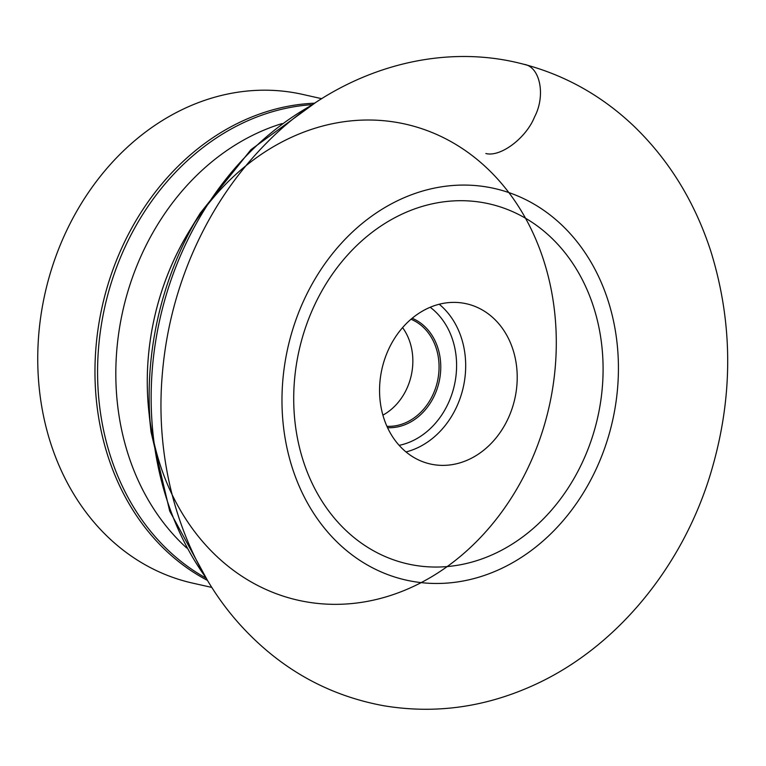 <?xml version="1.0" encoding="UTF-8"?>
<svg xmlns="http://www.w3.org/2000/svg" width="766" height="766" viewBox="0 0 766 766"><rect width="100%" height="100%" fill="white"/><g stroke="black" fill="none" stroke-linecap="round" stroke-linejoin="round"><path stroke-width="1.15" d="M211.856 587.436L192.735 583.137A250.472 207.653 -77.3 0 1 191.318 582.821A250.472 207.653 -77.3 0 1 45.261 292.373A250.472 207.653 -77.3 0 1 302.589 94.39L321.71 98.69M508.241 418.274A82.125 68.078 102.7 0 0 466.398 303.757A82.125 68.078 102.7 0 0 388.525 349.497A82.125 68.078 102.7 0 0 430.377 464.005A82.125 68.078 102.7 0 0 508.241 418.274M382.904 415.134A55.43 45.96 102.7 0 0 402.581 327.618M386.935 426.308A55.43 45.96 102.7 0 0 437.443 381.42A55.43 45.96 102.7 0 0 410.997 319.24M412.156 318.263A56.665 46.975 -77.3 0 1 439.11 381.794A56.665 46.975 -77.3 0 1 387.558 427.687M523.638 64.229C435.078 40.636 335.977 72.196 266.75 142.782C234.415 175.424 209.022 213.791 190.562 257.883C174.801 295.848 165.332 335.345 162.124 376.393C154.627 469.453 183.486 562.866 241.089 625.822C280.48 668.814 327.963 695.442 383.536 705.706C435.586 714.4 486.467 707.19 536.162 684.076C615.079 647.442 679.107 570.766 708.406 480.655C733.273 402.897 734.096 326.488 710.877 251.44C694.791 201.822 669.024 159.96 633.578 125.844C602.727 96.621 567.357 76.428 527.477 65.254L523.618 64.229M207.509 580.408A250.472 207.653 -77.3 0 1 122.321 246.748A250.472 207.653 -77.3 0 1 314.778 103.19M312.145 104.655A249.668 206.983 102.7 0 0 124.839 247.514A249.668 206.983 102.7 0 0 205.757 577.957M282.089 123.575A240.467 199.351 102.7 0 0 122.847 310.709A240.467 199.351 102.7 0 0 186.693 547.987M200.232 213.159L189.394 230.892A244.019 202.301 102.7 0 0 148.834 411.323A244.019 202.301 102.7 0 0 475.121 542.95A244.019 202.301 102.7 0 0 431.354 132.221A244.019 202.301 102.7 0 0 148.834 411.323L151.036 431.986A295.944 245.35 -77.3 0 1 181.446 248.443A295.944 245.35 -77.3 0 1 200.232 213.159L250.951 149.667L314.338 103.477M312.097 104.999A300.779 249.352 102.7 0 0 183.984 247.782A300.779 249.352 102.7 0 0 205.863 577.612M596.494 468.342A200.721 166.404 -77.3 0 1 305.146 498.676A200.721 166.404 -77.3 0 1 448.924 185.851A200.721 166.404 -77.3 0 1 596.494 468.342M582.926 461.17A184.577 153.018 102.7 0 0 447.229 201.41A184.577 153.018 102.7 0 0 315.008 489.062A184.577 153.018 102.7 0 0 582.926 461.17M399.163 445.352A75.556 62.64 102.7 0 0 454.391 385.231A75.556 62.64 102.7 0 0 430.205 307.262M439.224 304.246A82.125 68.078 -77.3 0 1 463.286 387.232A82.125 68.078 -77.3 0 1 406.018 451.94M523.925 64.306C540.145 66.508 545.947 95.52 534.486 117.083C526.29 137.746 500.83 157.356 485.864 153.535M207.232 579.948L169.707 511.075L151.036 431.986"/></g></svg>
